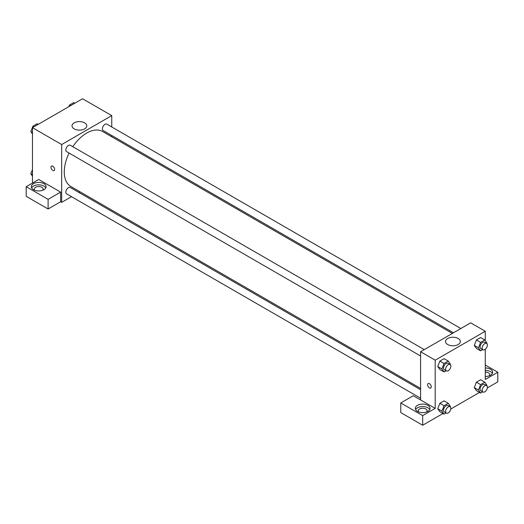 <?xml version="1.0" encoding="UTF-8"?>
<svg xmlns="http://www.w3.org/2000/svg" width="524" height="524" viewBox="0 0 524 524"><rect width="100%" height="100%" fill="white"/><g stroke="black" fill="none" stroke-linecap="round" stroke-linejoin="round"><path stroke-width="0.79" d="M32.462 183.086L32.462 127.666L82.543 98.754L111.756 115.621L111.756 126.978M111.756 135.493L111.756 136.784M74.179 122.839A7.402 4.271 180 0 1 82.242 121.915A7.402 4.271 180 0 1 86.814 125.865A7.402 4.271 180 0 1 79.412 130.135A7.402 4.271 180 0 1 72.011 125.865A7.402 4.271 180 0 1 74.179 122.839M71.506 196.69L61.675 202.362L61.675 144.532L32.462 127.666M61.675 144.532L111.756 115.621M51.516 166.095A2.581 1.493 -120 0 0 51.123 168.165A2.581 1.493 -120 0 0 52.806 170.438A2.581 1.493 60 0 1 51.123 168.165A2.581 1.493 60 0 1 51.516 166.095A2.581 1.493 60 0 1 54.096 167.582A2.581 1.493 60 0 1 54.096 170.569A2.581 1.493 60 0 1 52.806 170.438A2.581 1.493 -120 0 0 54.096 170.569M60.633 192.125L38.724 179.477L26.2 186.701L48.11 199.356L60.633 192.125L60.633 201.76L61.675 202.362M33.503 183.688A7.375 4.258 180 0 1 41.547 182.765A7.375 4.258 180 0 1 46.099 186.701A7.375 4.258 180 0 1 38.724 190.965A7.375 4.258 180 0 1 31.342 186.701A7.375 4.258 180 0 1 33.503 183.688M45.798 187.906A7.375 4.258 0 0 0 33.503 186.099A7.375 4.258 0 0 0 31.643 187.906M34.813 190.317A4.428 2.554 180 0 1 34.296 189.112A4.428 2.554 180 0 1 37.027 186.754A4.428 2.554 180 0 1 41.848 187.304A4.428 2.554 180 0 1 43.145 189.112A4.428 2.554 180 0 1 42.627 190.317M48.11 199.356L48.11 208.991L60.633 201.76M26.2 186.701L26.2 196.343L48.11 208.991M80.002 191.784L78.888 192.426M424.283 349.626L70.281 145.246A3.688 2.129 120 0 0 66.594 147.375A3.688 2.129 120 0 0 66.594 151.632L420.589 356.012M420.589 389.712L70.281 187.461A3.688 2.129 120 0 0 67.439 188.45A3.688 2.129 120 0 0 65.828 192.157A3.688 2.129 120 0 0 66.594 193.847L420.589 398.227M460.838 328.515L106.837 124.136A3.688 2.129 120 0 0 103.994 125.125A3.688 2.129 120 0 0 102.39 128.839A3.688 2.129 120 0 0 103.149 130.528L453.463 332.779M452.343 333.421L102.593 131.491A31.754 18.333 120 0 0 72.79 146.694M69.103 153.08A31.754 18.333 120 0 0 64.262 171.957A31.754 18.333 120 0 0 70.838 186.492L420.589 388.422M420.589 399.943L413.285 395.731L400.768 402.956L422.678 415.604L435.195 408.379L420.589 399.943L420.589 351.755L470.67 322.843L485.276 331.273L485.276 340.639M400.768 402.956L400.768 412.598L422.678 425.246L442.963 413.534M450.778 409.021L479.519 392.43M487.34 387.911L497.8 381.872L497.8 372.236L485.276 379.461L485.276 349.266M485.276 372.092A4.428 2.554 180 0 1 488.407 372.839A4.428 2.554 180 0 1 489.704 374.647A4.428 2.554 180 0 1 489.187 375.852M492.357 373.442A7.375 4.258 0 0 0 485.276 370.383M485.276 367.979A7.375 4.258 180 0 1 492.658 372.236A7.375 4.258 180 0 1 485.276 376.494M418.774 411.995A4.428 2.554 180 0 1 418.25 410.79A4.428 2.554 180 0 1 422.678 408.235A4.428 2.554 180 0 1 427.106 410.79A4.428 2.554 180 0 1 426.582 411.995M429.752 409.585A7.375 4.258 0 0 0 417.464 407.777A7.375 4.258 0 0 0 415.604 409.585M417.464 405.366A7.375 4.258 180 0 1 425.501 404.443A7.375 4.258 180 0 1 430.053 408.379A7.375 4.258 180 0 1 422.678 412.637A7.375 4.258 180 0 1 415.303 408.379A7.375 4.258 180 0 1 417.464 405.366M422.678 415.604L422.678 425.246M485.276 365.005L497.8 372.236M482.656 391.847L480.587 393.039L478.478 390.046L480.587 384.609L476.408 382.199L480.626 379.762L476.408 382.199L474.305 387.636L476.408 390.635L474.299 387.642M482.656 349.632L480.587 350.825L476.408 348.421L474.299 345.427M480.587 350.825L478.478 347.825L480.587 342.395L476.408 339.984L480.626 337.548L476.408 339.984L474.305 345.421L476.408 348.421M446.094 370.737L444.024 371.935L439.852 369.525L437.736 366.531L439.852 361.088L444.07 358.658L439.852 361.088L444.024 363.499L448.243 361.069L450.352 364.069L450.155 364.566M444.024 405.714L439.852 403.31L444.07 400.873L439.852 403.31L437.743 408.74L439.852 411.74L437.743 408.74L441.915 411.15L444.024 405.714L448.243 403.284L450.352 406.283L450.155 406.781M435.195 408.379L435.195 360.185L485.276 331.273M458.166 338.491A7.402 4.271 180 0 1 460.334 341.517A7.402 4.271 180 0 1 452.933 345.788A7.402 4.271 180 0 1 445.531 341.517A7.402 4.271 180 0 1 450.103 337.567A7.402 4.271 180 0 1 458.166 338.491M435.195 360.185L420.589 351.755M428.167 383.548A2.581 1.493 -120 0 0 427.774 385.618A2.581 1.493 -120 0 0 429.457 387.898A2.581 1.493 60 0 1 427.774 385.625A2.581 1.493 60 0 1 428.167 383.555A2.581 1.493 60 0 1 430.748 385.042A2.581 1.493 60 0 1 430.748 388.022A2.581 1.493 60 0 1 429.457 387.898A2.581 1.493 -120 0 0 430.754 388.022M444.024 371.935L441.915 368.935L444.024 363.499M450.064 364.507L447.974 363.309A3.688 2.129 120 0 0 445.131 364.291A3.688 2.129 120 0 0 443.527 368.005A3.688 2.129 120 0 0 444.286 369.695L446.376 370.9A3.688 2.129 120 0 0 450.064 368.772A3.688 2.129 120 0 0 450.064 364.507A3.688 2.129 120 0 0 447.221 365.497A3.688 2.129 120 0 0 445.61 369.21A3.688 2.129 120 0 0 446.376 370.9M439.852 369.525L437.743 366.525L441.915 368.935M448.243 361.069L444.07 358.658M480.587 342.395L484.798 339.958L486.907 342.958L486.711 343.462M486.626 343.403L484.536 342.198A3.688 2.129 120 0 0 481.694 343.187A3.688 2.129 120 0 0 480.082 346.901A3.688 2.129 120 0 0 480.849 348.591L482.931 349.79A3.688 2.129 120 0 0 486.626 347.661A3.688 2.129 120 0 0 486.626 343.403A3.688 2.129 120 0 0 483.783 344.392A3.688 2.129 120 0 0 482.172 348.106A3.688 2.129 120 0 0 482.931 349.79M478.478 347.825L474.305 345.421M484.798 339.958L480.626 337.548M446.094 412.951L444.024 414.15L441.915 411.15M450.064 406.729L447.974 405.524A3.688 2.129 120 0 0 445.131 406.513A3.688 2.129 120 0 0 443.527 410.22A3.688 2.129 120 0 0 444.286 411.91L446.376 413.115A3.688 2.129 120 0 0 450.064 410.986A3.688 2.129 120 0 0 450.064 406.729A3.688 2.129 120 0 0 447.221 407.711A3.688 2.129 120 0 0 445.61 411.425A3.688 2.129 120 0 0 446.376 413.115M444.024 414.15L439.852 411.74M448.243 403.284L444.07 400.873M480.587 384.609L484.798 382.173L486.907 385.173L486.711 385.677M486.626 385.618L484.536 384.413A3.688 2.129 120 0 0 481.694 385.402A3.688 2.129 120 0 0 480.082 389.116A3.688 2.129 120 0 0 480.849 390.806L482.931 392.011A3.688 2.129 120 0 0 486.626 389.876A3.688 2.129 120 0 0 486.626 385.618A3.688 2.129 120 0 0 483.783 386.607A3.688 2.129 120 0 0 482.172 390.321A3.688 2.129 120 0 0 482.931 392.011M480.587 393.039L476.408 390.635M478.478 390.046L474.305 387.636M484.798 382.173L480.626 379.762M32.462 133.915L30.831 131.596L32.94 126.166L37.158 123.73L38.219 124.345M32.462 132.539L30.831 131.596M34.001 126.775L32.94 126.166M68.886 106.641L69.502 105.055L73.714 102.619L74.781 103.235M70.563 105.671L69.502 105.055M32.462 176.129L30.831 173.811L32.462 169.612M32.462 174.754L30.831 173.811"/></g></svg>
